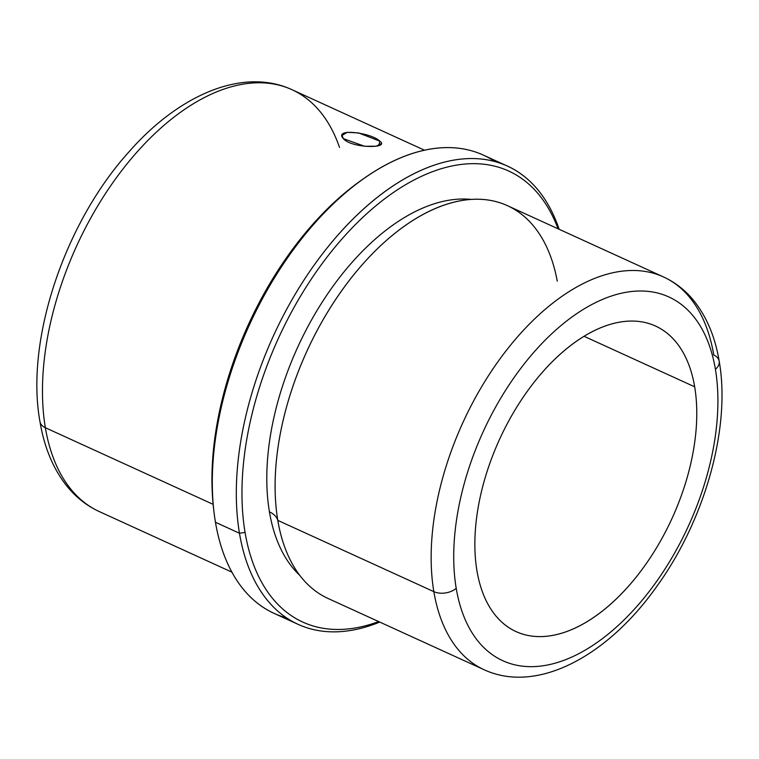 <?xml version="1.0" encoding="UTF-8"?>
<svg xmlns="http://www.w3.org/2000/svg" width="759" height="759" viewBox="0 0 759 759"><rect width="100%" height="100%" fill="white"/><g stroke="black" fill="none" stroke-linecap="round" stroke-linejoin="round"><path stroke-width="1.14" d="M381.179 143.698L376.151 146.202L364.624 146.278L343.305 138.612C351.237 148.385 390.477 148.792 379.813 141.146C371.597 132.711 333.324 127.74 343.305 138.612L342.072 135.387L347.224 132.322L358.609 132.939L379.813 141.146L378.874 145.557L379.813 141.146M694.675 386.815L584.069 336.303L694.675 386.815A167.929 94.875 114.5 0 0 564.269 350.686A167.929 94.875 114.5 0 0 476.956 570.844A167.929 94.875 -65.5 0 1 528.454 389.718A167.929 94.875 -65.5 0 1 655.577 326.076A167.929 94.875 -65.5 0 1 694.675 386.815A167.929 94.875 -65.5 0 1 643.177 567.941A167.929 94.875 -65.5 0 1 516.054 631.583A167.929 94.875 -65.5 0 1 476.956 570.844A167.929 94.875 114.5 0 0 607.361 606.972A167.929 94.875 114.5 0 0 694.675 386.815M456.216 588.367A199.921 112.949 -65.5 0 1 560.161 326.275A199.921 112.949 -65.5 0 1 715.414 369.291A199.921 112.949 -65.5 0 1 611.469 631.384A199.921 112.949 -65.5 0 1 456.216 588.367A15.996 10.133 170.5 0 1 433.844 591.65A215.917 121.981 -65.5 0 1 500.067 358.77A215.917 121.981 -65.5 0 1 663.508 276.95A215.917 121.981 114.5 0 0 500.067 358.77A215.917 121.981 114.5 0 0 433.844 591.65A15.996 10.133 -9.5 0 0 456.216 588.367A199.921 112.949 114.5 0 0 611.469 631.384A199.921 112.949 114.5 0 0 715.414 369.291A199.921 112.949 114.5 0 0 560.161 326.275A199.921 112.949 114.5 0 0 456.216 588.367M719.181 361.151A15.996 10.133 170.5 0 1 715.414 369.291A15.996 10.133 -9.5 0 0 719.181 361.151A15.996 10.133 -9.5 0 0 713.773 355.041A215.917 121.981 114.5 0 0 663.508 276.95C675.899 282.671 686.468 291.171 695.206 302.433C707.331 318.325 715.32 337.897 719.181 361.151C731.04 427.697 704.807 520.37 656.554 586.735C607.447 656.146 537.163 694.257 484.119 669.742A215.917 121.981 -65.5 0 1 433.844 591.65L277.803 520.38A215.917 121.981 -65.5 0 1 344.017 287.5A215.917 121.981 -65.5 0 1 507.458 205.68L663.508 276.95M433.844 591.65A215.917 121.981 114.5 0 0 484.119 669.742L328.068 598.471A215.917 121.981 -65.5 0 1 277.803 520.38L433.844 591.65M557.267 281.172A215.917 121.981 114.5 0 0 432.288 209.882A215.917 121.981 114.5 0 0 277.803 520.38A25.645 16.243 -9.5 0 0 269.426 511.832A210.319 118.821 -65.5 0 1 323.049 300.82A210.319 118.821 -65.5 0 1 471.339 199.427A210.319 118.821 114.5 0 0 323.049 300.82A210.319 118.821 114.5 0 0 269.426 511.832A25.645 16.243 170.5 0 1 277.803 520.38A215.917 121.981 114.5 0 0 282.025 538.909M299.691 575.275A210.319 118.821 -65.5 0 1 269.426 511.832A210.319 118.821 114.5 0 0 299.691 575.275M378.656 621.583A247.899 140.054 -65.5 0 1 245.062 532.42A247.899 140.054 -65.5 0 1 359.481 220.546A247.899 140.054 -65.5 0 1 558.055 228.782A247.899 140.054 114.5 0 0 359.481 220.546A247.899 140.054 114.5 0 0 245.062 532.42A247.899 140.054 114.5 0 0 378.656 621.583M239.464 533.245L245.062 532.42L239.464 533.245A251.893 142.312 -65.5 0 1 357.935 214.228A251.893 142.312 -65.5 0 1 559.136 229.275A251.893 142.312 114.5 0 0 507.401 166.088A251.893 142.312 114.5 0 0 316.721 261.551A251.893 142.312 114.5 0 0 239.464 533.245A251.893 142.312 114.5 0 0 298.116 624.353A251.893 142.312 114.5 0 0 379.737 622.076A251.893 142.312 -65.5 0 1 239.464 533.245L215.461 522.277L239.464 533.245M298.116 624.353L274.103 613.395A251.893 142.312 -65.5 0 1 215.461 522.277A251.893 142.312 -65.5 0 1 292.708 250.584A251.893 142.312 -65.5 0 1 483.398 155.13L507.401 166.088M494.953 161.601A251.893 142.312 114.5 0 0 366.379 176.781A251.893 142.312 114.5 0 0 213.848 510.769A251.893 142.312 114.5 0 0 215.461 522.277A251.893 142.312 114.5 0 0 286.56 617.883M213.848 510.769L213.459 507.391A247.899 140.054 -65.5 0 1 363.58 178.707L366.379 176.781M364.975 177.758A247.899 140.054 114.5 0 0 213.658 509.071M339.51 147.445A231.903 131.022 114.5 0 0 292.035 89.714C242.785 67.001 178.555 94.884 128.262 152.654C64.135 224 25.218 340.848 39.961 421.615A15.996 10.133 -9.5 0 0 45.36 427.725A15.996 10.133 170.5 0 1 39.961 421.615C44.107 446.548 52.646 467.497 65.597 484.451C74.913 496.462 86.165 505.513 99.353 511.604A231.903 131.022 -65.5 0 1 45.36 427.725L213.137 504.346L45.36 427.725A231.903 131.022 114.5 0 0 99.353 511.604L231.865 572.125M292.035 89.714A231.903 131.022 114.5 0 0 116.488 177.597A231.903 131.022 114.5 0 0 45.36 427.725A231.903 131.022 -65.5 0 1 116.488 177.597A231.903 131.022 -65.5 0 1 292.035 89.714L424.547 150.235"/></g></svg>
